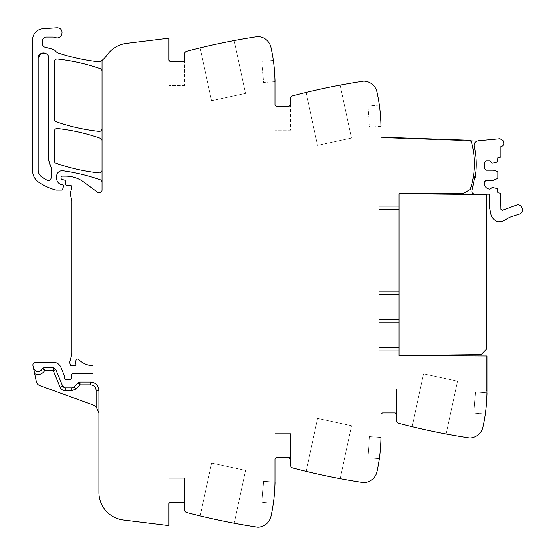 <?xml version="1.0" encoding="UTF-8"?>
<svg xmlns="http://www.w3.org/2000/svg" width="555" height="555" viewBox="0 0 555 555"><rect width="100%" height="100%" fill="white"/><g stroke="black" fill="none" stroke-linecap="round" stroke-linejoin="round"><path stroke-width="0.42" stroke-dasharray="2.77 2.08" d="M401.3 193.73L486.645 194.625L486.645 348.915L481.067 354.61L399.073 355.471L399.073 193.709L463.501 193.404L470.245 189.463A81.994 81.994 0 0 0 471.514 142.295A2.262 2.262 0 0 0 470.21 140.81L470.231 140.255L380.945 137.141L380.945 128.489A167.339 167.339 0 0 0 376.921 92.026A13.944 13.944 0 0 0 364.142 81.148A3.344 3.344 0 0 0 363.442 81.176A669.365 669.365 0 0 0 292.651 95.862A2.789 2.789 0 0 0 290.577 98.561L290.577 104.506L288.905 106.178L276.633 106.178L274.961 104.506L274.961 83.867C274.954 71.56 273.615 59.406 270.937 47.404C269.092 40.938 264.832 37.31 258.158 36.519A3.344 3.344 0 0 0 257.458 36.554A669.365 669.365 0 0 0 186.674 51.24A2.789 2.789 0 0 0 184.593 53.932L184.593 59.878L182.921 61.549L170.649 61.549L168.977 59.878L168.977 38.122L126.533 43.339A27.889 27.889 0 0 0 107.129 54.959A27.889 27.889 0 0 1 100.913 61.328A2.789 2.789 0 0 1 98.95 61.855A195.235 195.235 0 0 1 58.358 53.023A5.855 5.855 0 0 1 55.618 51.109A5.578 5.578 0 0 0 52.69 49.187L44.698 47.043A2.789 2.789 0 0 1 42.631 44.351L42.631 40.355A3.344 3.344 0 0 1 45.982 37.012L52.663 37.012A8.367 8.367 0 0 1 55.458 37.49A5.023 5.023 0 0 0 61.272 35.61A5.023 5.023 0 0 0 56.804 27.75L43.012 28.666A11.155 11.155 0 0 0 32.592 39.8L32.592 170.711A13.944 13.944 0 0 0 38.572 182.158A52.989 52.989 0 0 0 55.854 190.039A2.789 2.789 0 0 0 56.534 190.129L61.598 190.129A1.117 1.117 0 0 0 62.666 189.324L63.547 186.341A1.394 1.394 0 0 0 62.216 184.551L61.203 184.551A1.394 1.394 0 0 1 60.641 184.433A6.695 6.695 0 0 1 56.638 178.301L56.638 176.323A5.578 5.578 0 0 1 62.986 170.794A195.235 195.235 0 0 1 100.171 179.785A2.789 2.789 0 0 1 102.044 182.415L102.044 190.074A2.789 2.789 0 0 1 97.59 192.314L83.923 182.2A30.678 30.678 0 0 0 65.677 176.178L62.216 176.178A1.117 1.117 0 0 0 61.099 177.295L61.099 178.148A1.394 1.394 0 0 0 62.132 179.501L64.505 180.132A1.394 1.394 0 0 1 65.532 181.36L65.802 184.392A1.394 1.394 0 0 0 67.19 185.661L68.695 185.661A2.789 2.789 0 0 0 69.666 185.488A1.672 1.672 0 0 1 71.866 187.493L70.339 193.182A2.789 2.789 0 0 0 70.332 194.604L71.831 200.383A2.789 2.789 0 0 1 71.921 201.076L71.921 353.181A5.578 5.578 0 0 1 71.727 354.624L70.048 360.91A5.578 5.578 0 0 0 70.048 363.796L70.319 364.802A1.394 1.394 0 0 0 71.664 365.835L74.571 365.835A1.394 1.394 0 0 0 75.938 364.17A8.922 8.922 0 0 1 76.049 360.16A1.533 1.533 0 0 1 78.609 359.453A22.311 22.311 0 0 0 93.032 365.8L93.032 373.647L73.073 373.647A1.394 1.394 0 0 0 71.678 374.993L71.567 378.156A1.394 1.394 0 0 1 69.673 379.405A2.789 2.789 0 0 0 68.667 379.225L67.509 379.225A2.789 2.789 0 0 0 66.51 379.405A1.394 1.394 0 0 1 64.609 378.108L64.609 376.429A1.394 1.394 0 0 0 64.505 375.901L60.974 367.375A8.367 8.367 0 0 0 53.245 362.207L35.659 362.207A2.789 2.789 0 0 0 32.932 365.579L33.432 367.937A4.738 4.738 0 0 0 42.541 368.534A1.117 1.117 0 0 1 43.595 367.785L53.245 367.785A2.789 2.789 0 0 1 55.819 369.512L62.715 386.148A2.789 2.789 0 0 0 65.289 387.869L71.914 387.869A2.789 2.789 0 0 0 73.898 387.036L71.914 387.869A2.789 2.789 0 0 0 73.898 387.036L73.912 387.043M470.238 140.824A2.262 2.262 0 0 0 470.21 140.81L470.231 140.255L470.21 140.81A2.262 2.262 0 0 1 471.514 142.295A2.262 2.262 0 0 0 470.238 140.824L380.945 137.695L380.945 180.049L474.692 180.049A84.055 84.055 0 0 0 475.094 177.794M184.593 503.885L184.593 478.23L184.593 503.891L184.593 478.23L168.977 478.23L184.593 478.23L168.977 478.23L168.977 503.891A1.672 1.672 0 0 1 170.649 502.219L182.921 502.219A1.672 1.672 0 0 1 184.593 503.891L184.593 478.23L168.977 478.23L168.977 503.891L168.977 478.23L168.977 503.891L170.649 502.219L182.921 502.219L170.649 502.219L182.921 502.219L184.593 503.891L184.593 509.837A2.789 2.789 0 0 0 186.674 512.536A669.365 669.365 0 0 0 257.458 527.215A3.344 3.344 0 0 0 258.158 527.25A13.944 13.944 0 0 0 270.937 516.365A167.339 167.339 0 0 0 274.961 479.909L274.961 459.269A1.672 1.672 0 0 1 276.633 457.591L288.905 457.591A1.672 1.672 0 0 1 290.577 459.269L290.577 433.608L290.577 459.269L290.577 433.608L274.961 433.608L274.961 459.269A1.672 1.672 0 0 1 276.633 457.591L288.905 457.591A1.672 1.672 0 0 1 290.577 459.269L290.577 433.608L274.961 433.608L274.961 459.269L274.961 433.608L274.961 459.269L276.633 457.591L288.905 457.591L276.633 457.591L288.905 457.591L290.577 459.269L290.577 465.215A2.789 2.789 0 0 0 292.651 467.907A669.365 669.365 0 0 0 363.442 482.593A3.344 3.344 0 0 0 364.142 482.628A13.944 13.944 0 0 0 376.921 471.743A167.339 167.339 0 0 0 380.945 435.28L380.945 414.64A1.672 1.672 0 0 1 382.617 412.969L394.889 412.969A1.672 1.672 0 0 1 396.561 414.64L396.561 388.986L396.561 414.64L396.561 388.986L380.945 388.986L380.945 414.64A1.672 1.672 0 0 1 382.617 412.969L394.889 412.969A1.672 1.672 0 0 1 396.561 414.64L396.561 388.986L380.945 388.986L380.945 414.64L380.945 388.986L380.945 414.64L382.617 412.969L394.889 412.969L382.617 412.969L394.889 412.969L396.561 414.64L396.561 420.586A2.789 2.789 0 0 0 398.636 423.285A669.365 669.365 0 0 0 469.426 437.971A3.344 3.344 0 0 0 470.127 437.999A13.944 13.944 0 0 0 482.906 427.121A167.339 167.339 0 0 0 486.929 390.658L486.929 355.963L486.367 355.963L486.367 390.658L486.367 355.963L486.367 390.658L486.367 355.963L399.073 355.505L399.073 193.744M486.929 355.963L486.367 355.963L486.929 355.963L486.929 390.658L486.367 390.658L486.929 390.658L486.367 390.658L486.929 390.658L486.874 355.963M182.921 502.219A1.672 1.672 0 0 1 184.593 503.891A1.672 1.672 0 0 0 182.921 502.219L170.649 502.219A1.672 1.672 0 0 0 168.977 503.891A1.672 1.672 0 0 1 170.649 502.219A1.672 1.672 0 0 0 168.977 503.891L168.977 525.647L123.411 520.049A27.889 27.889 0 0 1 98.915 492.368L98.915 390.38A8.367 8.367 0 0 0 90.548 382.013L90.548 384.802A5.578 5.578 0 0 1 96.126 390.38L96.126 406.732L98.915 412.969L98.915 390.38L98.915 412.969M96.126 390.38L98.915 390.38A8.367 8.367 0 0 0 90.548 382.013L80.003 382.013L80.003 384.802L78.019 382.846A2.789 2.789 0 0 1 80.003 382.013L90.548 382.013L80.003 382.013A2.789 2.789 0 0 0 78.019 382.846L73.898 387.036L78.019 382.846A2.789 2.789 0 0 1 80.003 382.013L78.408 382.52L73.898 387.036A2.789 2.789 0 0 1 71.914 387.869L71.914 390.658A5.578 5.578 0 0 0 75.889 388.986L80.003 384.802L90.548 384.802M71.914 387.869L65.289 387.869L62.715 386.148L55.819 369.512A2.789 2.789 0 0 0 53.245 367.785A2.789 2.789 0 0 1 55.819 369.512L53.245 367.785L53.245 370.573L60.134 387.217A5.578 5.578 0 0 0 65.289 390.658L65.289 387.869A2.789 2.789 0 0 1 62.715 386.148L60.134 387.217M43.595 367.785L42.541 368.534L43.595 367.785L53.245 367.785L43.595 367.785L42.541 368.534L44.671 370.573L43.595 367.785A1.117 1.117 0 0 0 42.541 368.534C39.211 372.828 36.179 372.634 33.432 367.937L36.325 381.542A5.578 5.578 0 0 0 39.877 385.621L93.413 405.108A8.367 8.367 0 0 1 96.126 406.732M57.442 128.503A2.789 2.789 0 0 0 54.348 131.278L54.348 160.7A2.789 2.789 0 0 0 56.222 163.337A195.235 195.235 0 0 0 98.95 172.959A2.789 2.789 0 0 0 102.044 170.184L102.044 140.817A2.789 2.789 0 0 0 100.171 138.181A195.235 195.235 0 0 0 57.442 128.503M38.767 173.271L38.17 170.17L38.17 58.206A5.3 5.3 0 0 0 38.17 58.206L38.17 170.17L38.17 58.206C37.844 51.372 49.097 51.372 48.771 58.206L48.771 160.7A8.367 8.367 0 0 0 50.567 165.883L51.171 167.61A2.789 2.789 0 0 0 50.567 165.883L51.171 167.61L51.171 177.815L51.171 167.61L51.171 177.815L50.72 179.334M47.085 180.285A46.967 46.967 0 0 0 47.085 180.292L41.701 176.996C39.419 175.29 38.246 173.014 38.17 170.17A8.367 8.367 0 0 0 41.701 176.989M48.868 180.562L47.085 180.292A2.789 2.789 0 0 0 51.171 177.815C50.727 180.153 49.367 180.979 47.085 180.292L41.701 176.996L38.774 173.285M48.771 160.7L48.771 58.206L48.771 160.7M98.95 131.348A2.789 2.789 0 0 0 102.044 128.573L102.044 71.311A2.789 2.789 0 0 0 100.164 68.681A195.235 195.235 0 0 0 57.442 59.059A2.789 2.789 0 0 0 54.348 61.834L54.348 119.117A2.789 2.789 0 0 0 56.222 121.753A195.235 195.235 0 0 0 98.95 131.348M380.945 137.141L470.231 140.255L380.945 137.141L380.945 180.049L380.945 137.141M380.931 126.276L369.47 127.15L367.847 106.019L369.47 127.15M340.097 85.144A669.365 669.365 0 0 0 306.117 92.449L317.495 145.348L351.481 138.035L340.097 85.144A669.365 669.365 0 0 0 306.117 92.449L317.495 145.348L351.481 138.035L340.097 85.144M290.577 104.506L290.577 130.161L290.577 104.506A1.672 1.672 0 0 1 288.905 106.178L276.633 106.178L288.905 106.178A1.672 1.672 0 0 0 290.577 104.506M276.633 106.178A1.672 1.672 0 0 1 274.961 104.506L274.961 130.161L274.961 104.506A1.672 1.672 0 0 0 276.633 106.178M274.947 81.647L263.493 82.528L261.87 61.39L263.493 82.528M234.12 40.515A669.365 669.365 0 0 0 200.133 47.827L211.51 100.726L245.497 93.413L234.12 40.515A669.365 669.365 0 0 0 200.133 47.827L211.51 100.726L245.497 93.413L234.12 40.515M184.593 59.878L184.593 85.539L184.593 59.878A1.672 1.672 0 0 1 182.921 61.549L170.649 61.549L182.921 61.549A1.672 1.672 0 0 0 184.593 59.878M170.649 61.549A1.672 1.672 0 0 1 168.977 59.878L168.977 85.539L168.977 59.878A1.672 1.672 0 0 0 170.649 61.549M102.044 71.311L102.044 60.44M102.044 140.817L102.044 128.573M102.044 182.415L102.044 170.184M200.195 515.963A669.365 669.365 0 0 0 234.175 523.268L245.553 470.369L211.58 463.064L245.553 470.369L211.58 463.064L200.195 515.963A669.365 669.365 0 0 0 234.175 523.268L245.553 470.369L234.175 523.268L245.553 470.369L211.58 463.064L200.195 515.963A669.365 669.365 0 0 0 234.175 523.268A669.365 669.365 0 0 1 200.195 515.963L211.58 463.064L200.195 515.963M274.947 482.122C275.356 481.504 273.636 503.933 273.324 503.26L261.87 502.379L263.493 481.24L261.87 502.379L273.324 503.26C273.636 503.933 275.356 481.504 274.947 482.122L263.493 481.24L274.947 482.122M306.18 471.334A669.365 669.365 0 0 0 340.159 478.639L351.537 425.747L317.564 418.435L351.537 425.747L340.159 478.639A669.365 669.365 0 0 1 306.18 471.334A669.365 669.365 0 0 0 340.159 478.639A669.365 669.365 0 0 1 306.18 471.334L317.564 418.435L306.18 471.334L317.564 418.435L351.537 425.747L317.564 418.435L306.18 471.334M380.931 437.5C381.34 436.875 379.62 459.311 379.308 458.631L367.847 457.75L369.47 436.618L367.847 457.75L379.308 458.631C379.62 459.311 381.34 436.875 380.931 437.5L369.47 436.618L380.931 437.5M412.164 426.712A669.365 669.365 0 0 0 446.137 434.017L457.521 381.118L423.541 373.813L457.521 381.118L446.137 434.017A669.365 669.365 0 0 1 412.164 426.712A669.365 669.365 0 0 0 446.137 434.017A669.365 669.365 0 0 1 412.164 426.712L423.541 373.813L412.164 426.712L423.541 373.813L457.521 381.118L423.541 373.813L412.164 426.712M486.908 392.871C487.325 392.253 485.604 414.682 485.292 414.009L473.831 413.128L475.455 391.996L473.831 413.128L485.292 414.009C485.604 414.682 487.325 392.253 486.908 392.871L475.455 391.996L486.908 392.871M379.308 105.138L367.847 106.019M290.577 130.161L274.961 130.161L290.577 130.161M273.324 60.516L261.87 61.39M184.593 85.539L168.977 85.539L184.593 85.539M37.761 371.683A4.738 4.738 0 0 1 33.432 367.937A4.738 4.738 0 0 0 42.541 368.534A4.738 4.738 0 0 1 37.761 371.683M98.915 390.38C98.422 385.295 95.633 382.506 90.548 382.013A8.367 8.367 0 0 1 98.915 390.38M263.493 481.24L261.87 502.379L263.493 481.24M274.961 433.608L290.577 433.608L274.961 433.608M274.961 459.269A1.672 1.672 0 0 1 276.633 457.591L274.961 459.269M288.905 457.591A1.672 1.672 0 0 1 290.577 459.269M369.47 436.618L367.847 457.75L369.47 436.618M380.945 388.986L396.561 388.986L380.945 388.986M380.945 414.64A1.672 1.672 0 0 1 382.617 412.969L380.945 414.64M394.889 412.969A1.672 1.672 0 0 1 396.561 414.64M475.455 391.996L473.831 413.128L475.455 391.996M399.073 350.711L378.989 350.711L378.989 347.638L378.989 350.711L378.989 347.638L378.989 350.711L378.989 347.638L399.073 347.638L378.989 347.638L399.073 347.638L399.073 350.711L378.989 350.711L399.073 350.711L399.073 347.638L378.989 347.638L378.989 350.711L399.073 350.711L378.989 350.711L378.989 347.638L399.073 347.638L378.989 347.638L399.073 347.638L399.073 350.711L378.989 350.711L399.073 350.711L399.073 347.638L378.989 347.638L378.989 350.711L399.073 350.711L399.073 347.638L399.073 350.711M399.073 322.594L378.989 322.594L378.989 319.527L378.989 322.594L378.989 319.527L378.989 322.594L378.989 319.527L399.073 319.527L378.989 319.527L399.073 319.527L399.073 322.594L378.989 322.594L399.073 322.594L399.073 319.527L378.989 319.527L378.989 322.594L399.073 322.594L378.989 322.594L378.989 319.527L399.073 319.527L378.989 319.527L399.073 319.527L399.073 322.594L378.989 322.594L399.073 322.594L399.073 319.527L378.989 319.527L378.989 322.594L399.073 322.594L399.073 319.527L399.073 322.594M399.073 294.483L378.989 294.483L378.989 291.417L378.989 294.483L378.989 291.417L378.989 294.483L378.989 291.417L399.073 291.417L378.989 291.417L399.073 291.417L399.073 294.483L378.989 294.483L399.073 294.483L399.073 291.417L378.989 291.417L378.989 294.483L399.073 294.483L378.989 294.483L378.989 291.417L399.073 291.417L378.989 291.417L399.073 291.417L399.073 294.483L378.989 294.483L399.073 294.483L399.073 291.417L378.989 291.417L378.989 294.483L399.073 294.483L399.073 291.417L399.073 294.483M399.073 209.36L378.989 209.36L378.989 206.293L378.989 209.36L378.989 206.293L378.989 209.36L399.073 209.36L378.989 209.36L399.073 209.36L399.073 206.293L378.989 206.293L399.073 206.293L399.073 209.36L378.989 209.36L378.989 206.293L378.989 209.36L378.989 206.293L399.073 206.293L378.989 206.293L399.073 206.293L378.989 206.293L399.073 206.293L399.073 209.36L378.989 209.36L399.073 209.36L399.073 206.293L378.989 206.293L378.989 209.36L399.073 209.36L399.073 206.293L399.073 209.36M50.498 179.633L48.902 180.555M40.647 53.724L43.123 52.919M43.269 52.912L45.454 53.294M45.739 53.419L47.695 55.007M47.779 55.125L48.771 58.206M79.497 382.062L78.408 382.52M471.514 142.302L471.514 142.295A79.892 79.892 0 0 0 471.514 142.295C474.858 154.79 475.267 167.374 472.742 180.049A81.994 81.994 0 0 0 471.514 142.302M472.742 180.049L380.945 180.049L380.945 137.695L476.891 141.06A4.468 4.468 0 0 0 474.22 146.152C473.935 143.058 475.33 141.254 478.389 140.727L499.979 138.708L503.329 140.769L503.857 142.351C504.273 144.335 503.524 145.66 501.609 146.319L500.874 146.485L500.874 156.579L499.757 157.696L497.8 157.696L497.419 161.81L492.223 163.135L489.857 160.763L486.09 160.763L484.418 162.442L484.418 168.574L486.09 170.246L493.339 170.246L497.419 171.571L497.8 172.106L497.8 178.432L493.339 180.292L486.09 180.292L484.418 181.964L484.418 183.636C484.751 187.021 486.61 188.88 489.996 189.213L492.223 187.403L497.419 188.728L497.8 192.842L500.589 193.216L500.874 209.277L502.518 210.262L516.781 205.017C522.699 203.456 524.801 213.293 518.765 214.285L509.712 217.269L502.282 221.494L497.939 221.813C494.616 220.606 492.313 218.358 491.036 215.062L489.156 205.912L489.156 194.201L474.615 194.201C472.499 193.868 471.618 192.647 471.965 190.538L475.843 171.918C476.627 163.246 476.086 154.658 474.22 146.152M476.19 163.864A84.242 84.242 0 0 0 475.573 154.103A84.242 84.242 0 0 1 476.19 163.864M475.926 141.601A4.468 4.468 0 0 0 474.428 143.551M474.692 180.049A84.055 84.055 0 0 0 475.843 171.918M78.609 359.453A1.533 1.533 0 0 0 78.602 359.446A1.533 1.533 0 0 1 78.609 359.453A22.311 22.311 0 0 0 93.032 365.8A22.311 22.311 0 0 1 78.609 359.453M65.289 387.869A2.789 2.789 0 0 1 62.715 386.148M55.819 369.512L53.245 370.573L44.671 370.573A7.527 7.527 0 0 1 34.653 373.661"/><path stroke-width="0.83" d="M48.771 58.206A5.3 5.3 0 0 0 43.47 52.905A5.3 5.3 0 0 0 38.17 58.199C37.851 51.372 49.097 51.372 48.771 58.206L48.771 160.7L51.171 167.61L51.171 177.815C50.727 180.153 49.367 180.979 47.085 180.292L41.701 176.996A46.967 46.967 0 0 0 47.085 180.285L47.085 180.292M41.701 176.989A8.367 8.367 0 0 0 41.701 176.996C39.419 175.29 38.246 173.014 38.17 170.17L38.17 58.206L40.647 53.724M102.044 182.415A2.789 2.789 0 0 0 100.171 179.785A195.235 195.235 0 0 0 62.986 170.794A5.578 5.578 0 0 0 56.638 176.323L56.638 178.301A6.695 6.695 0 0 0 60.641 184.433A1.394 1.394 0 0 0 61.203 184.551L62.216 184.551A1.394 1.394 0 0 1 63.547 186.341L62.666 189.324A1.117 1.117 0 0 1 61.598 190.129L56.534 190.129A2.789 2.789 0 0 1 55.854 190.039A52.989 52.989 0 0 1 38.572 182.158A13.944 13.944 0 0 1 32.592 170.711L32.592 39.8A11.155 11.155 0 0 1 43.012 28.666L56.804 27.75A5.023 5.023 0 0 1 58.816 28.027C65.018 29.901 61.459 39.946 55.458 37.49A8.367 8.367 0 0 0 52.663 37.012L45.982 37.012A3.344 3.344 0 0 0 42.631 40.355L42.631 44.351A2.789 2.789 0 0 0 44.698 47.043L52.69 49.187A5.578 5.578 0 0 1 55.618 51.109A5.855 5.855 0 0 0 58.358 53.023A195.235 195.235 0 0 0 98.95 61.855A2.789 2.789 0 0 0 100.913 61.328A27.889 27.889 0 0 0 107.129 54.959A27.889 27.889 0 0 1 126.533 43.339L168.977 38.122L168.977 59.878A1.672 1.672 0 0 0 170.649 61.549L182.921 61.549A1.672 1.672 0 0 0 184.593 59.878L184.593 53.932A2.789 2.789 0 0 1 186.674 51.24A669.365 669.365 0 0 1 257.458 36.554A3.344 3.344 0 0 1 258.158 36.519A13.944 13.944 0 0 1 270.937 47.404A167.339 167.339 0 0 1 274.961 83.867L274.961 104.506A1.672 1.672 0 0 0 276.633 106.178L288.905 106.178A1.672 1.672 0 0 0 290.577 104.506L290.577 98.561A2.789 2.789 0 0 1 292.651 95.862A669.365 669.365 0 0 1 363.442 81.176A3.344 3.344 0 0 1 364.142 81.148A13.944 13.944 0 0 1 376.921 92.026A167.339 167.339 0 0 1 380.945 128.489L380.945 137.141L470.231 140.255L470.21 140.81A2.262 2.262 0 0 1 471.514 142.295A81.994 81.994 0 0 1 470.245 189.463L463.501 193.404L399.073 193.744L399.073 355.505L486.929 355.963L486.929 390.658A167.339 167.339 0 0 1 482.906 427.121A13.944 13.944 0 0 1 470.127 437.999A3.344 3.344 0 0 1 469.426 437.971A669.365 669.365 0 0 1 398.636 423.285A2.789 2.789 0 0 1 396.561 420.586L396.561 414.64L394.889 412.969A1.672 1.672 0 0 1 396.561 414.64M380.931 126.276C381.34 126.88 379.62 104.472 379.308 105.138C379.62 104.472 381.34 126.88 380.931 126.276M274.947 81.647C275.356 82.272 273.636 59.836 273.324 60.516C273.636 59.836 275.356 82.272 274.947 81.647M102.044 60.44L102.044 190.074A2.789 2.789 0 0 1 97.59 192.314L83.923 182.2A30.678 30.678 0 0 0 65.677 176.178L62.216 176.178A1.117 1.117 0 0 0 61.099 177.295L61.099 178.148A1.394 1.394 0 0 0 62.132 179.501L64.505 180.132A1.394 1.394 0 0 1 65.532 181.36L65.802 184.392A1.394 1.394 0 0 0 67.19 185.661L68.695 185.661A2.789 2.789 0 0 0 69.666 185.488A1.672 1.672 0 0 1 71.866 187.493L70.339 193.182A2.789 2.789 0 0 0 70.332 194.604L71.831 200.383A2.789 2.789 0 0 1 71.921 201.076L71.921 353.181A5.578 5.578 0 0 1 71.727 354.624L70.048 360.91A5.578 5.578 0 0 0 70.048 363.796L70.319 364.802A1.394 1.394 0 0 0 71.664 365.835L74.571 365.835A1.394 1.394 0 0 0 75.938 364.17A8.922 8.922 0 0 1 76.049 360.16A1.533 1.533 0 0 1 78.609 359.453A22.311 22.311 0 0 0 93.032 365.8L93.032 373.647L73.073 373.647A1.394 1.394 0 0 0 71.678 374.993L71.567 378.156A1.394 1.394 0 0 1 69.673 379.405A2.789 2.789 0 0 0 68.667 379.225L67.509 379.225A2.789 2.789 0 0 0 66.51 379.405A1.394 1.394 0 0 1 64.609 378.108L64.609 376.429A1.394 1.394 0 0 0 64.505 375.901L60.974 367.375A8.367 8.367 0 0 0 53.245 362.207L35.659 362.207A2.789 2.789 0 0 0 32.932 365.579L36.325 381.542A5.578 5.578 0 0 0 39.877 385.621L93.413 405.108L96.126 406.732L98.915 412.969M96.126 390.38L98.915 390.38C98.422 385.295 95.633 382.506 90.548 382.013L80.003 382.013L78.019 382.846L73.898 387.036L71.914 387.869L71.914 390.658L65.289 390.658L65.289 387.869L71.914 387.869L65.289 387.869L62.715 386.148L55.819 369.512L53.245 367.785L43.595 367.785L42.541 368.534L44.671 370.573L53.245 370.573L55.819 369.512L62.715 386.148L60.134 387.217C61.161 389.402 62.875 390.547 65.289 390.658L71.914 390.658L75.889 388.986L80.003 384.802L90.548 384.802C93.941 385.135 95.8 386.995 96.126 390.38L96.126 406.732M98.915 390.38L98.915 492.368A27.889 27.889 0 0 0 123.411 520.049L168.977 525.647L168.977 503.891A1.672 1.672 0 0 1 170.649 502.219L182.921 502.219L183.906 502.539L184.593 503.885M394.889 412.969L382.617 412.969A1.672 1.672 0 0 0 380.945 414.64L380.945 435.28A167.339 167.339 0 0 1 376.921 471.743A13.944 13.944 0 0 1 364.142 482.628A3.344 3.344 0 0 1 363.442 482.593A669.365 669.365 0 0 1 292.651 467.907A2.789 2.789 0 0 1 290.577 465.215L290.577 459.269L288.905 457.591L276.633 457.591A1.672 1.672 0 0 0 274.961 459.269L274.961 479.909A167.339 167.339 0 0 1 270.937 516.365A13.944 13.944 0 0 1 258.158 527.25A3.344 3.344 0 0 1 257.458 527.215A669.365 669.365 0 0 1 186.674 512.536A2.789 2.789 0 0 1 184.593 509.837L184.593 503.891A1.672 1.672 0 0 0 182.921 502.219M274.947 482.122C275.356 481.504 273.636 503.933 273.324 503.26C273.636 503.933 275.356 481.504 274.947 482.122M380.931 437.5C381.34 436.875 379.62 459.311 379.308 458.631C379.62 459.311 381.34 436.875 380.931 437.5M486.908 392.871C487.325 392.253 485.604 414.682 485.292 414.009C485.604 414.682 487.325 392.253 486.908 392.871M102.044 140.817A2.789 2.789 0 0 0 100.171 138.181A195.235 195.235 0 0 0 57.442 128.503A2.789 2.789 0 0 0 54.348 131.278L54.348 160.7A2.789 2.789 0 0 0 56.222 163.337A195.235 195.235 0 0 0 98.95 172.959A2.789 2.789 0 0 0 102.044 170.184M102.044 71.311A2.789 2.789 0 0 0 100.164 68.681A195.235 195.235 0 0 0 57.442 59.059A2.789 2.789 0 0 0 54.348 61.834L54.348 119.117A2.789 2.789 0 0 0 56.222 121.753A195.235 195.235 0 0 0 98.95 131.348A2.789 2.789 0 0 0 102.044 128.573M33.55 368.381L33.432 367.937C36.179 372.634 39.211 372.835 42.541 368.534L42.367 368.957M288.905 457.591A1.672 1.672 0 0 1 290.577 459.269M78.408 382.52L78.019 382.846L80.003 384.802L78.408 382.52M43.595 367.785L44.671 370.573C42.159 374.292 38.815 375.319 34.653 373.661M80.003 382.013L80.017 384.802L79.497 382.062M60.134 387.217L53.245 370.573L53.245 367.785M474.692 180.049L472.742 180.049M475.094 177.794A84.055 84.055 0 0 0 476.19 163.864A84.242 84.242 0 0 1 475.843 171.918C476.627 163.246 476.086 154.658 474.22 146.152C473.935 143.058 475.33 141.254 478.389 140.727L499.979 138.708L503.329 140.769L503.857 142.351C504.273 144.335 503.524 145.66 501.609 146.319L500.874 146.485L500.874 156.579L499.757 157.696L497.8 157.696L497.419 161.81L492.223 163.135L489.857 160.763L486.09 160.763L484.418 162.442L484.418 168.574L486.09 170.246L493.339 170.246L497.419 171.571L497.8 172.106L497.8 178.432L493.339 180.292L486.09 180.292L484.418 181.964L484.418 183.636C484.751 187.021 486.61 188.88 489.996 189.213L492.223 187.403L497.419 188.728L497.8 192.842L500.589 193.216L500.874 209.277L502.518 210.262L516.781 205.017C522.699 203.456 524.801 213.293 518.765 214.285L509.712 217.269L502.282 221.494L497.939 221.813C494.616 220.606 492.313 218.358 491.036 215.062L489.156 205.912L489.156 194.201L474.615 194.201C472.499 193.868 471.618 192.647 471.965 190.538L475.843 171.918M474.22 146.152A84.242 84.242 0 0 1 475.573 154.103A84.242 84.242 0 0 0 474.22 146.152A4.468 4.468 0 0 1 474.428 143.551M470.238 140.824L476.891 141.06A4.468 4.468 0 0 0 475.926 141.601M401.3 193.73L486.645 194.625L486.645 348.915L481.067 354.61L399.073 355.471L399.073 193.744M73.912 387.043L75.889 388.986L73.898 387.036M90.548 382.013L90.548 384.802"/></g></svg>
